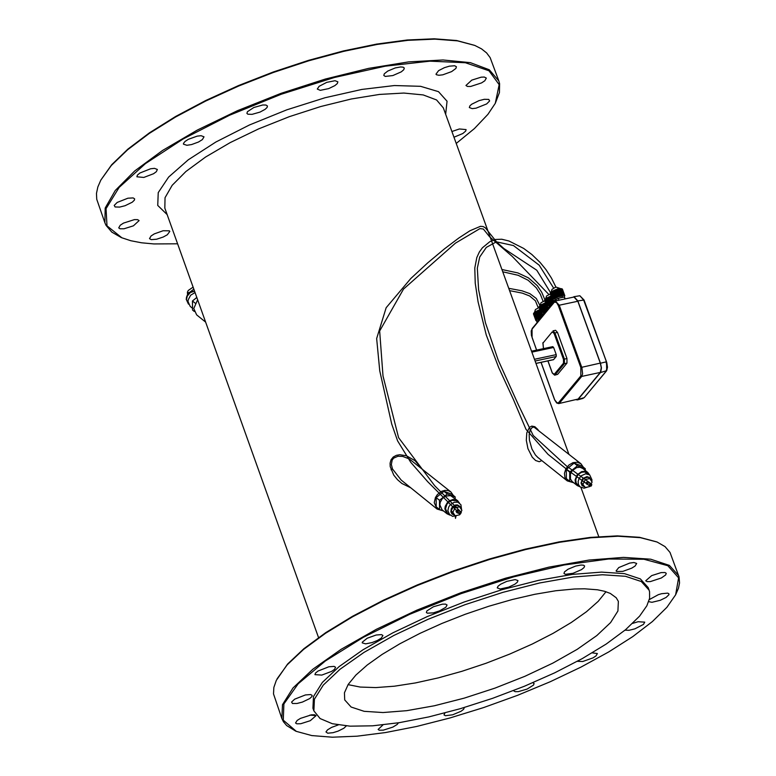 <?xml version="1.0" encoding="UTF-8"?>
<svg xmlns="http://www.w3.org/2000/svg" width="776" height="776" viewBox="0 0 776 776"><rect width="100%" height="100%" fill="white"/><g stroke="black" fill="none" stroke-linecap="round" stroke-linejoin="round"><path stroke-width="1.16" d="M543.51 348.628L542.88 343.186L552.182 331.924L554.054 333.389L554.937 332.972L553.016 330.857L555.577 330.304L557.498 332.429L566.946 358.454L566.965 363.12L557.634 374.352L554.646 375.177L557.634 374.352M541.085 362.363L554.695 399.844L557.226 402.986L558.662 402.54L580.836 375.904L580.817 367.504L558.351 305.637L559.224 305.22L555.383 300.981L573.988 297.024L577.829 301.253L600.304 363.1L601.274 367.775L600.323 372.422L578.11 399.058L558.701 403.598L578.11 399.058M559.021 300.205L558.322 298.285L564.239 297.024L565.403 298.847M553.851 302.165L553.492 301.175L558.322 298.285M564.938 298.944L564.239 297.024M548.263 308.945L547.904 307.956L550.223 306.569M542.686 315.725L542.327 314.736L544.645 313.349M537.118 322.486L536.759 321.497L539.068 320.11M549.36 307.083L549.049 306.229L552.677 303.591M554.947 300.302L554.859 298.789L558.283 296.791L562.193 296.122L563.066 297.276M538.214 320.624L537.904 319.77L541.522 317.132M543.782 313.863L543.472 313L547.099 310.371M542.269 316.23L536.158 319.576L533.801 313.087L536.158 319.576M535.964 319.867L536.633 319.693L535.915 319.974L533.558 313.485L535.915 319.974M535.838 320.236L536.517 320.013L535.838 320.323L533.481 313.834L535.857 320.459M535.886 320.546L536.594 320.362L535.838 320.323M537.409 321.109L535.925 320.614M536.245 319.46L533.898 312.98L534.373 312.631M536.691 319.023L534.334 312.534L534.965 312.185M537.273 318.567L534.926 312.078L535.683 311.748M537.991 318.102L535.634 311.613L536.526 311.331M538.816 317.646L536.458 311.157L537.438 310.914M539.727 317.2L537.37 310.71L538.408 310.497M540.697 316.792L538.34 310.303L539.068 310.022L541.425 316.511M541.697 316.414L539.145 310.216M539.339 309.925L539.98 309.721M536.555 319.149L534.208 312.66M537.108 318.694L534.751 312.204M537.787 318.228L535.43 311.739M538.583 317.762L536.226 311.273M539.475 317.316L537.118 310.827M540.426 316.899L538.078 310.41M542.395 316.075L539.077 307.053M542.608 315.813L541.716 313.999M542.502 315.948L541.842 314.135M541.745 316.618L539.388 310.128M540.581 317.054L538.234 310.565M539.737 317.433L537.38 310.943M547.846 309.459L541.726 312.815L539.495 306.287M541.405 313.553L542.085 313.339L541.405 313.465L541.726 312.815M541.454 313.776L542.123 313.523L541.493 313.853M541.667 314.028L542.395 313.805L541.745 314.086M542.977 314.348L542.162 314.241M541.823 312.699L539.465 306.21L542.133 312.379M541.532 313.106L539.368 306.316M541.483 313.203L539.204 306.695M541.405 313.465L539.126 306.714M541.425 313.698L539.048 307.063M548.186 309.042L547.293 307.228M548.079 309.178L547.419 307.354M547.972 309.304L544.655 300.273M547.274 309.643L544.917 303.154L545.557 302.941M547.313 309.847L544.956 303.358M547.002 309.74L544.645 303.251L543.908 303.523L546.265 310.022M543.986 303.717L546.003 310.128M546.158 310.284L543.801 303.794M545.295 310.429L542.938 303.94L543.646 303.629M543.016 304.144L545.043 310.545M545.305 310.662L542.948 304.173M544.383 310.875L542.036 304.386L542.686 304.056M544.16 311.001L542.094 304.561M543.569 311.331L541.212 304.842L541.803 304.502M543.365 311.457L541.26 304.978M542.851 311.797L540.494 305.308L541.008 304.968M542.676 311.923L540.533 305.414M542.259 312.262L540.319 305.434M553.424 302.679L547.303 306.035L545.072 299.517M546.983 306.782L547.662 306.559L546.983 306.695L547.303 306.035M547.032 307.005L547.701 306.753L547.07 307.073M547.245 307.257L547.972 307.024L547.322 307.306M548.554 307.568L547.74 307.471M547.4 305.919L545.043 299.429L547.71 305.599M547.109 306.326L544.946 299.536M547.061 306.433L544.781 299.914M546.983 306.695L544.703 299.934M547.002 306.927L544.626 300.283M553.763 302.271L552.881 300.448M553.657 302.397L552.997 300.574M553.56 302.524L550.242 293.677M552.851 302.863L550.494 296.374L551.144 296.16M552.9 303.067L550.543 296.577M552.58 302.96L550.223 296.461L549.495 296.742L551.852 303.241M549.563 296.936L551.581 303.348M551.736 303.513L549.379 297.014M550.882 303.649L548.516 297.16L549.224 296.849M548.593 297.363L550.63 303.765M550.892 303.882L548.535 297.392M549.971 304.095L547.613 297.596L548.273 297.276M549.738 304.221L547.672 297.78M549.146 304.561L546.789 298.062L547.381 297.722M548.942 304.687L546.837 298.197M548.428 305.026L546.071 298.527L546.585 298.188M548.254 305.152L546.11 298.634M547.846 305.482L545.48 298.983L545.897 298.653M564.21 297.024L564.812 295.743L563.861 295.685L564.511 295.404L561.155 295.346L556.217 296.985L553.501 299.022M553.424 298.692L551.067 292.193L551.697 291.844M554.015 298.236L551.658 291.737L552.425 291.407M554.733 297.771L552.376 291.272L553.259 290.981M555.558 297.305L553.201 290.806L554.18 290.563M556.47 296.868L554.103 290.36L555.15 290.146M557.44 296.451L555.082 289.952L555.81 289.671L558.177 296.17M558.448 296.083L555.888 289.865M556.082 289.574L556.828 289.341L559.186 295.84M559.457 295.753L556.896 289.535M557.1 289.254L557.828 289.06L560.185 295.559M560.272 295.763L558.09 288.992L558.788 288.847L561.155 295.346M561.397 295.307L558.846 289.002M559.04 288.798L559.68 288.711L562.047 295.21M562.27 295.181L559.729 288.827M559.913 288.682L560.485 288.643L562.842 295.142M563.046 295.132L560.524 288.74M560.679 288.633L563.541 295.152M563.696 295.171L561.213 288.74M561.339 288.672L564.094 295.239M564.22 295.278L561.766 288.827M561.863 288.779L564.511 295.404M564.588 295.462L562.173 288.982M562.231 288.963L564.763 295.637M564.802 295.714L562.425 289.215M553.53 299.109L552.57 299.905L550.368 293.124M552.696 299.546L550.659 292.727M552.987 299.138L550.62 292.639L551.106 292.29M552.89 299.245L550.533 292.746M552.57 299.905L553.249 299.691L552.57 300.002M552.619 300.215L553.327 300.04L552.658 300.293M552.822 300.467L553.472 300.186L552.91 300.525M554.142 300.787L553.317 300.69M553.841 298.362L551.484 291.863M554.53 297.897L552.173 291.398M555.325 297.431L552.968 290.932M556.217 296.985L553.851 290.476M556.479 297.101L554.122 290.593M557.178 296.558L554.811 290.059M557.333 296.723L554.966 290.224M558.487 296.286L556.13 289.778M559.389 295.995L557.032 289.496M560.456 295.501L558.09 288.992M552.648 299.643L550.291 293.144M553.298 298.818L550.931 292.319M535.983 363.449L553.511 359.695L556.237 356.494L535.101 361.024M556.237 356.494L556.237 354.632L553.637 347.473L531.88 352.129M552.696 346.736L553.637 347.473M189.974 292.348L188.345 292.688L186.405 297.46M188.345 292.688L188.937 293.163M195.048 292.542L190.615 295.229L188.18 299.905L188.025 301.583L190.227 306.433L192.535 308.305M196.813 297.47L192.458 300.981L192.555 310.07L194.281 311.467M192.458 300.981L195.115 303.125M197.628 299.749L193.777 308.518L196.638 314.852L205.63 322.108M541.813 460.605L539.252 461.73L535.595 460.498L532.258 457.2L527.942 448.644L526.303 440.264L526.797 432.824L529.465 427.363L531.793 426.092L534.848 426.703L538.049 429.671M410.795 487.823L401.9 483.487L397.448 479.646L393.752 475.087L390.202 466.599L390.076 463.204L391.017 459.819L393.248 457.015L396.352 455.337L399.785 454.726L406.44 455.764L415.024 460.701L421.378 468.18M656.923 541.949L639.531 537.312L617.269 535.877L590.167 537.419L559.098 541.9L525.11 549.175L489.336 559.011L452.99 571.068L417.294 584.949L383.46 600.178L352.614 616.241L325.804 632.595L303.901 648.697L287.634 664.004L276.324 680.339L273.85 687.458L273.511 693.909L281.853 718.498L283.415 721.719L286.654 725.56L295.608 731.06M456.23 143.444L474.388 128.593L487.891 114.382L495.282 103.344L499.172 84.662L489.006 70.781L465.396 62.74L429.982 61.158L385.245 66.183L334.437 77.484L281.242 94.245L229.56 115.236L183.184 138.933L145.481 163.581L119.155 187.404L106.05 208.657L107.001 225.855L121.861 237.786L130.843 240.735L141.542 242.791L153.861 243.936L177.597 243.8M167.315 234.779L163.183 237.049L156.558 239.231L151.233 239.638L149.506 238.649L151.058 235.982L154.288 233.886L163.106 230.744L169.323 230.811L169.808 231.394L167.315 234.779M125.081 205.718L119.659 207.085L115.1 206.959L114.218 205.407L117.205 202.429L127.885 198.21L133.162 197.919L134.646 198.879L134.403 200.13L132.279 202.196L125.081 205.718M186.9 145.287L183.476 144.181L183.485 143.405L185.028 141.455L188.296 139.331L197.211 136.13L201.081 135.703L204.01 136.819L202.381 139.593L198.472 142.027L191.594 144.559L186.9 145.287M317.287 89.065L319.12 86.311L326.764 82.353L335.028 80.714L337.87 81.819L337.337 83.527L334.863 85.622L328.704 88.6L320.265 90.336L317.287 89.065M438.576 70.655L444.376 67.687L449.382 66.164L454.688 65.756L456.424 66.755L455.89 68.453L451.632 71.605L442.756 74.826L438.896 75.272L436.481 74.758L435.976 74.176L438.576 70.655M478.996 100.647L484.311 99.299L488.773 99.415L489.627 100.938L486.668 103.926L476.057 108.174L472.225 108.63L469.325 107.554L469.916 105.808L471.73 104.207L478.996 100.647M451.904 131.513L459.402 128.971L466.095 129.592L465.716 131.057L462.835 133.511L453.97 137.226M471.769 80.132L481.159 77.173L484.302 77.047L486.339 78.085L484.796 80.782L481.547 82.916L470.644 86.466L467.433 86.437L465.949 85.486L471.769 80.132M384.324 73.768L387.777 71.052L395.246 67.939L400.639 66.949L403.132 67.163L404.296 68.046L403.753 69.743L401.299 71.838L392.84 75.563L385.284 76.426L383.79 75.456L384.324 73.768M247.874 114.208L246.904 113.393L247.447 111.686L253.82 107.515L262.725 104.983L265.955 105.032L267.448 106.002L267.07 107.486L265.13 109.329L260.018 112.093L252.045 114.353L247.874 114.208M143.793 177.442L136.877 176.792L137.42 175.095L139.884 173.019L150.593 168.78L154.453 168.353L157.373 169.459L156.325 171.709L153.551 173.737L143.793 177.442M133.424 225.826L123.956 228.794L120.008 228.774L118.728 227.872L120.28 225.195L123.52 223.09L134.423 219.608L137.624 219.647L139.098 220.597L133.424 225.826M537.758 457.374L535.411 454.969L531.938 449.013L529.416 440.118L529.164 434.725L530.057 430.224L532.297 427.372L534.063 427.139L580.962 463.767L583.358 467.2M442.737 510.724L437.101 509.066L401.153 480.034L392.462 468.917L391.356 464.485L392.2 459.974L393.665 458.131L397.942 456.259L402.657 456.414L409.243 458.897L450.924 491.974L453.3 495.408M675.634 594.794L678.602 577.848L667.835 565.704L643.983 559.263L608.636 559.001L564.23 564.976L513.867 576.791L461.119 593.63L409.738 614.282L363.381 637.29L325.319 661.007L298.207 683.753L283.89 703.939L283.279 720.177L296.316 731.361L311.816 735.58L332.283 737.2L357.096 736.182L385.517 732.554L416.693 726.452L449.731 718.033L483.652 707.567L517.485 695.354L550.232 681.735L580.943 667.117L608.733 651.927L632.779 636.601L652.364 621.586L666.894 607.317L675.634 594.794L678.476 588.208L679.553 582.863L679.01 576.781L670.018 552.425L665.042 546.614L657.097 542.026L640.346 537.661L618.016 536.226L590.808 537.778L559.642 542.269L525.536 549.573L489.637 559.438L453.165 571.543L417.342 585.473L383.383 600.75L352.43 616.872L325.522 633.284L303.552 649.434L287.227 664.789L277.071 678.845M309.925 715.094L316.036 715.598M513.751 690.853L515.186 691.688L518.349 691.629L527.156 689.059L533.519 685.082L534.101 683.52L532.831 682.715M383.024 724.871L378.125 729.45L379.251 730.226L383.334 730.148L392.85 727.102L397.147 724.474L398.505 722.805M310.274 720.7L316.065 715.656L314.61 714.803L311.418 714.841L300.448 718.392L297.16 720.438L295.54 722.99L296.801 723.804L300.748 723.727L310.274 720.7M321.827 675.081L331.662 671.366L334.475 669.387L335.581 667.263L334.116 666.39L328.83 666.788L318.034 671.036L315.522 673.044L314.94 674.645L321.827 675.081M427.314 613.185L433.357 612.865L439.488 610.896L445.831 607.259L447.063 604.999L445.589 604.126L442.368 604.164L433.406 606.764L426.945 610.838L426.363 612.439L427.314 613.185M564.54 571.844L563.958 573.445L565.432 574.308L572.989 573.318L581.525 569.603L584.037 567.576L584.619 565.976L583.474 565.18L580.991 565.044L575.579 566.102L568.051 569.215L564.54 571.844M651.665 575.617L645.719 580.788L647.174 581.631L650.385 581.583L661.356 577.975L665.672 574.929L666.254 573.338L665.003 572.523L661.113 572.601L651.665 575.617M625.029 630.16L628.948 630.316L634.904 628.841L643.469 624.408L644.749 622.139L638.085 621.721L632.683 623.37M577.325 661.327L582.689 661.53L593.019 657.864L595.978 655.924L597.384 653.557L592.224 652.858M648.678 601.642L651.947 602.302L660.26 600.294L666.128 597.423L668.97 594.658L668.825 593.688L667.632 593.136L661.647 593.698L658.358 594.668L649.299 599.596M618.773 567.566L616.086 570.932L616.571 571.466L622.837 571.369L631.771 568.129L635.078 566.043L636.689 563.463L633.924 562.513L629.666 563.085L618.773 567.566M497.241 587.868L500.171 588.994L508.649 587.151L514.866 584.202L517.388 582.175L517.961 580.564L515.148 579.594L506.864 581.34L500.646 584.212L498.027 586.229L497.241 587.868M365.661 643.857L372.131 642.547L377.301 640.51L381.259 638.134L382.946 635.486L381.482 634.613L376.176 635.01L367.203 638.231L362.305 642.169L362.266 642.897L365.661 643.857M302.436 702.067L309.711 698.584L311.884 696.586L312.156 695.412L310.701 694.549L305.424 694.947L294.657 699.176L291.601 702.047L292.445 703.483L296.995 703.483L302.436 702.067M338.229 724.939L331.575 727.393L327.569 729.818L325.959 731.913L327.705 733.204L333.02 732.689L338.055 731.137L343.875 728.237L346.329 725.919M444.939 712.94L443.998 714.89L445.395 715.715L452.66 714.803L461.041 711.272L463.621 709.303L464.329 707.499M495.282 103.344L499.443 92.557L499.598 83.653L498.842 80.947L489.278 69.762L470.372 62.652L443.018 59.975L408.554 61.905L368.678 68.366L325.406 79.036L280.931 93.382L237.504 110.677L197.356 130.048L162.494 150.495L134.665 170.992L115.255 190.498L105.187 208.046L104.896 222.77L106.031 225.341L111.802 232.111L121.192 237.504M572.901 482.507L567.295 480.907L564.967 477.657L564.453 473.35L565.85 468.85L568.895 465.037L572.969 462.671L577.276 462.215L580.962 463.767M437.101 509.066L434.23 502.644L435.423 497.542L437.46 494.467L441.806 491.237L445.084 490.345L448.237 490.607L450.924 491.974M678.641 575.647L669.387 565.403L650.695 559.205L623.458 557.381L588.994 560.059L549.03 567.111L505.564 578.207L460.808 592.767L417.032 610.082L376.457 629.249L341.139 649.299L312.854 669.213L292.988 687.982L282.493 704.686L281.853 718.498M649.105 590.177L648.154 587.548L640.326 578.886L624.525 573.648L601.497 572.116L572.387 574.385L538.622 580.341L501.917 589.712L464.116 602.011L427.149 616.629L392.879 632.818L363.052 649.745L339.141 666.574L322.35 682.434L313.475 696.557L312.932 708.236L313.873 710.865L320.119 718.566L332.361 723.727L350.112 726.171L372.684 725.812L399.252 722.679L428.818 716.908L460.304 708.692L492.556 698.342L524.401 686.246L554.685 672.831L582.281 658.591L606.202 644.051L625.543 629.724L639.589 616.154L646.845 605.794L649.59 598.306L649.551 591.681L649.105 590.177L641.277 581.515L625.475 576.287L602.457 574.754L573.338 577.024L539.582 582.989L502.867 592.36L465.076 604.669L428.1 619.277L393.83 635.466L364.002 652.393L340.092 669.213L323.291 685.082L314.416 699.195L313.873 710.865M498.842 80.947L490.151 57.637L486.62 52.923L481.498 48.849L474.834 45.444L457.491 40.856L434.948 39.13L407.895 40.333L377.194 44.436L343.816 51.313L308.838 60.761L273.394 72.459L238.62 86.039L205.64 101.064L175.521 117.04L149.225 133.462L127.594 149.787L111.298 165.501L100.832 180.1L97.844 186.968L96.476 193.379L96.738 199.267L104.896 222.77M474.64 45.367L456.695 40.527L434.23 38.8L407.264 39.993L376.67 44.087L343.409 50.944L308.557 60.353L273.23 72.013L238.571 85.544L205.718 100.521L175.696 116.439L149.496 132.803L127.943 149.07L111.695 164.725L100.832 180.1M566.335 469.412L566.364 478.637L569.72 481.314L569.691 472.089L566.335 469.412L574.104 463.117L581.903 466.046L585.269 468.714L585.269 470.46M439.546 509.531L436.219 506.844L436.16 497.6L443.969 491.286L451.816 494.215L455.163 496.902L447.306 493.972L439.497 500.297L439.546 509.531L443.649 511.064M573.852 482.856L569.72 481.314M569.691 472.089L577.47 465.794L574.104 463.117M577.47 465.794L585.269 468.714M455.173 498.687L455.163 496.902M439.497 500.297L436.16 497.6M447.306 493.972L443.969 491.286M574.502 588.984L555.771 590.749L534.829 594.29L512.296 599.499L488.851 606.24L465.183 614.291L442 623.419L419.991 633.352L399.815 643.799L382.073 654.449L367.281 664.974L355.883 675.062L348.191 684.432L344.437 692.793L344.709 699.913L351.14 707.043L364.138 711.32L383.024 712.543L406.828 710.661L434.356 705.772L464.223 698.138L494.952 688.128L525.003 676.255L552.9 663.092L577.237 649.308L596.802 635.573L610.596 622.585L617.919 610.993L618.365 601.39L616.222 597.762L610.285 593.417L604.562 591.283L597.501 589.789L584.561 588.8L574.502 588.984M579.924 486.765L577.295 485.601L572.252 481.586L570.467 479.093L570.428 474.039L572.184 470.77L576.607 467.598L579.905 467.249L582.727 468.442L587.781 472.448L589.488 474.747M459.363 503.013L457.656 500.695L450.594 495.612L445.657 496.097L442.33 498.57L440.254 502.217L439.846 504.846L442.058 509.774L447.063 513.809L449.692 515.002M606.017 591.719L598.209 601.342L586.501 611.701L571.291 622.488L553.045 633.371L532.326 644.002L509.764 654.061L486.077 663.257L461.962 671.288L438.168 677.914L415.422 682.938L394.431 686.197L375.836 687.585L360.219 687.061L348.065 684.636M577.295 485.601L575.511 483.108L575.113 479.81L577.228 474.786L581.651 471.614L584.958 471.265L587.781 472.448M457.656 500.695L453.184 499.443L449.459 500.782L447.335 502.615L445.259 506.253L444.852 508.881L447.063 513.809M577.751 485.029L576.122 482.759L575.763 479.743L576.743 476.59L578.877 473.913L581.728 472.254L584.745 471.944L589.682 474.902L585.608 473.796L581.234 475.795L579.1 478.462L578.12 481.615L578.479 484.631L580.108 486.901L577.751 485.029M461.594 509.851L460.934 504.788L456.317 500.695L451.952 500.345L449.711 501.344L446.986 504.041L445.511 508.746L447.519 513.237L452.689 516.38L457.772 515.225M581.408 482.682L585.356 487.532L581.408 482.682L583.649 478.2L588.15 477.23L589.828 478.569L592.088 482.071L589.847 486.552L585.356 487.532M459.615 506.806L457.947 505.457L453.417 506.437L451.176 510.928L455.134 515.788L459.654 514.808L461.895 510.317L459.615 506.806L455.095 507.785L452.854 512.276L455.134 515.788M583.096 484.02L585.337 479.539L583.649 478.2M585.337 479.539L589.828 478.569M452.854 512.276L451.176 510.928M455.095 507.785L453.417 506.437M588.887 482.769L586.675 484.195L586.365 483.758L587.442 481.76L588.509 481.906L588.887 482.769M456.065 511.578L457.52 512.596L458.606 510.598L458.296 510.162L456.065 511.578M587.131 481.906L586.375 482.856M456.142 511.112L456.938 510.133M606.444 361.849L584.047 300.021L579.847 295.743L583.62 299.982L606.541 361.907L606.706 370.162M606.114 361.868L607.113 367.3L606.143 371.19L584.183 397.671L578.11 399.388L600.74 372.199L601.439 367.902L600.469 363.226L606.114 361.868M579.847 295.743L574.046 296.684L577.829 300.923L600.469 363.226M576.325 399.815L578.11 399.388M574.046 296.684L573.183 297.189M586.481 482.585L586.898 482.071M558.351 305.637L556.567 302.543L554.374 302.077L532.045 329.14L532.074 337.511L536.643 350.102M554.2 374.391L563.522 363.158L564.394 363.672L555.073 374.905L552.318 372.916L547.963 360.889M557.498 332.429L554.937 332.972L564.385 359.007L564.394 363.672L566.965 363.12M563.522 363.158L563.502 359.424L566.946 358.454M580.836 375.904L581.719 376.418L582.601 373.925L581.942 367.834L559.224 305.22L577.829 301.253M600.323 372.422L581.719 376.418L559.535 403.054L558.662 402.54M580.817 367.504L600.304 363.1M554.054 333.389L563.502 359.424M542.88 343.186L552.182 331.924M532.045 329.14L531.211 330.935L531.405 335.358L536.565 350.112M554.53 301.544L554.122 302.33M545.974 298.644L551.047 295.908M551.552 291.854L557.74 288.837L560.136 288.662M534.819 312.204L539.883 309.469M540.397 305.424L545.46 302.688M553.676 359.589L535.954 363.381M556.237 354.632L534.47 359.288M194.563 291.184L190.353 292.513L187.258 296.092L186.424 299.643L188.529 304.153M568.856 454.154L443.329 107.864L436.568 99.949L423.182 94.924L403.83 93.052L379.454 94.429L351.276 98.998L320.701 106.545L289.283 116.681L258.612 128.894L230.239 142.58L205.591 157.024L185.91 171.506L172.175 185.299L165.036 197.705L164.832 208.123L318.538 637.581M445.657 114.285L447.054 101.219L438.498 91.665L420.553 86.311L394.402 85.544L361.829 89.434L325.086 97.727L286.742 109.852L249.465 124.965L215.883 142.008L188.306 159.778L168.654 177.044L158.236 192.613L157.741 205.427L167.15 214.603M391.046 469.8L392.462 468.917M459.537 503.149L457.656 502.188L454.29 502.227L450.109 504.904L448.683 507.048L447.849 510.627L449.857 515.128M584.415 486.785L582.039 485.563L581.04 482.963L582.766 478.569L586.918 476.6L589.459 477.531L590.73 479.956M460.556 508.251L459.838 506.388L457.423 504.895L455.357 505.021L452.486 506.844L451.244 508.833L450.885 511.888L452.03 514.032L454.193 515.031M600.498 372.548L606.696 370.647L607.472 367.232L606.783 362.644L584.047 300.021L577.829 300.923M541.018 362.373L554.636 399.902L556.702 402.996L558.701 403.598M555.383 300.981L532.132 328.539M547.885 360.898L552.279 373.023L554.646 375.177M542.957 342.594L543.442 348.647M535.867 320.507L533.51 314.018M541.435 313.737L539.077 307.248M547.012 306.966L544.655 300.467M564.812 295.743L562.455 289.244M550.359 293.997L546.576 295.947L545.644 298.847M560.66 288.653L556.208 287.139L555.15 287.43L551.93 289.429L551.232 292.057M539.194 307.558L535.43 309.508L534.499 312.398M544.771 300.778L540.998 302.737L540.067 305.628M531.531 351.188L552.871 346.63M580.933 487.454L598.762 536.643M567.295 480.907L537.778 457.384M121.861 237.786L121.007 237.427M296.316 731.361L295.443 730.992M591.768 481.566L591.962 479.84L589.682 474.902M580.108 486.901L584.124 488.201L587.936 486.969M188.432 304.076L186.201 299.255L187.045 295.685L190.178 292.212L194.514 291.048M606.434 371.006L584.183 397.671M583.106 398.379L577.325 399.921M555.975 287.198L551.484 278.138L546.013 269.67L540.135 262.472L531.87 254.518L523.674 248.427L508.959 240.996L501.752 239.231L495.408 239.474L489.879 241.646L482.41 247.777L479.345 252.006L476.813 257.535L474.786 268.011L475.232 283.191L478.074 301.835L486.242 334.941L498.706 367.611L513.489 399.679L525.973 429.283L547.982 454.3L568.022 470.343L589.382 485.698L591.07 486.164L591.846 484.709L587.82 481.692M553.627 288.09L539.213 265.208L513.489 245.575L496.407 241.831L486.329 247.389L479.714 257.011L477.327 268.195L478.598 289.72L485.475 322.845L498.182 360.093L518.494 405.062L533.209 435.481L566.344 465.852L591.215 483.846L589.508 484.35L589.789 485.951L587.461 484.399M550.611 292.736L536.769 270.223L503.857 248.504L496.669 242.034L485.31 227.775L483.079 226.534L480.441 226.32L469.975 230.744L458.8 238.028L444.493 248.834L427.654 262.918L410.776 278.535L386.147 307.733L376.651 338.549L379.755 370.88L391.705 423.997L397.584 440.846L410.785 462.37L427.644 481.634L459.276 513.275L460.459 511.869L457.5 509.939M548.855 294.492L512.344 256.507L489.617 236.816L483.351 229.027L479.946 228.6L455.464 243.14L403.53 289.07L379.658 331.003L382.995 375.923L398.583 437.664L434.705 485.757L461.293 512.412L460.41 514.022L456.695 512.587M455.153 515.788L455.493 518.378L456.113 515.574M540.018 305.666L536.313 298.488L529.862 293.648L522.044 290.816L508.746 288.323M538.253 307.839L535.401 300.787L529.62 295.957L522.316 293.124L509.58 290.641M543.113 301.35L540.329 294.23L536.313 287.847L528.155 280.272L518.184 275.305L502.751 271.784M193.825 289.147L189.557 292.426M544.849 299.672L541.726 292.261L537.312 285.655L528.456 277.895L517.825 272.91L501.927 269.524M193.108 287.12L188.287 290.457L187.404 292.135L187.53 294.346"/></g></svg>
